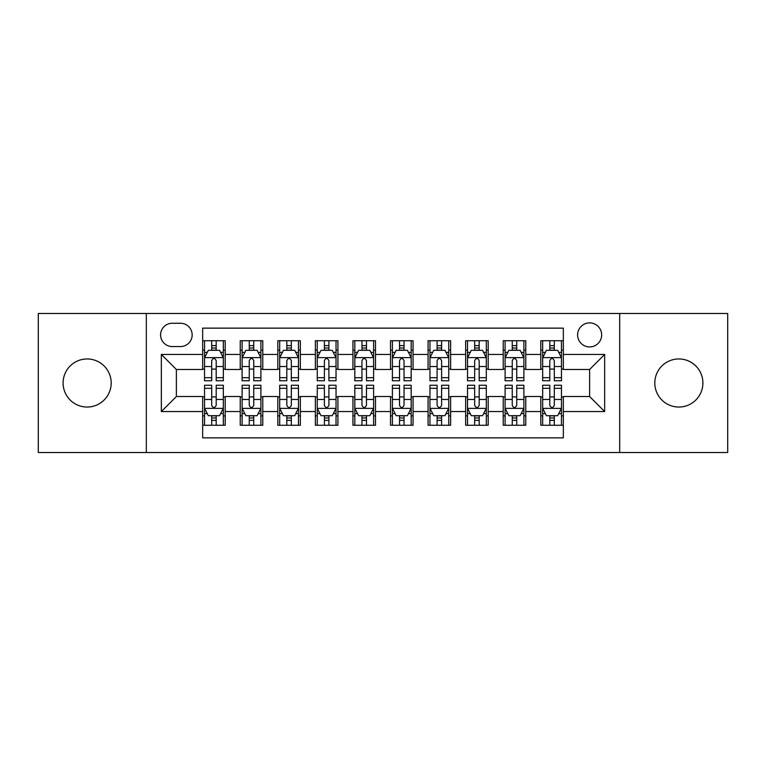 <?xml version="1.0" encoding="UTF-8"?>
<svg xmlns="http://www.w3.org/2000/svg" width="766" height="766" viewBox="0 0 766 766"><rect width="100%" height="100%" fill="white"/><g stroke="black" fill="none" stroke-linecap="round" stroke-linejoin="round"><path stroke-width="1.15" d="M678.858 358.957A24.043 24.043 0 0 0 654.815 383A24.043 24.043 0 0 0 678.858 407.043A24.043 24.043 0 0 0 702.901 383A24.043 24.043 0 0 0 678.858 358.957M87.142 358.957A24.043 24.043 0 0 0 63.099 383A24.043 24.043 0 0 0 87.142 407.043A24.043 24.043 0 0 0 111.185 383A24.043 24.043 0 0 0 87.142 358.957M589.628 322.888A12.026 12.026 0 0 0 577.612 334.914A12.026 12.026 0 0 0 589.628 346.931A12.026 12.026 0 0 0 601.655 334.914A12.026 12.026 0 0 0 589.628 322.888M619.684 452.505L727.7 452.505L727.7 313.495L619.684 313.495L619.684 452.505L146.316 452.505L146.316 313.495L38.3 313.495L38.3 452.505L146.316 452.505M563.336 340.736L540.796 340.736L540.796 354.447L525.763 354.447L525.763 369.471L540.796 369.471L540.796 354.447M525.763 354.447L525.763 340.736L503.224 340.736L503.224 354.447L488.191 354.447L488.191 369.471L503.224 369.471L503.224 354.447M488.191 354.447L488.191 340.736L465.651 340.736L465.651 354.447L450.628 354.447L450.628 369.471L465.651 369.471L465.651 354.447M450.628 354.447L450.628 340.736L428.079 340.736L428.079 354.447L413.056 354.447L413.056 369.471L428.079 369.471L428.079 354.447M413.056 354.447L413.056 340.736L390.516 340.736L390.516 354.447L375.484 354.447L375.484 369.471L390.516 369.471L390.516 354.447M375.484 354.447L375.484 340.736L352.944 340.736L352.944 354.447L337.921 354.447L337.921 369.471L352.944 369.471L352.944 354.447M337.921 354.447L337.921 340.736L315.372 340.736L315.372 354.447L300.349 354.447L300.349 369.471L315.372 369.471L315.372 354.447M300.349 354.447L300.349 340.736L277.809 340.736L277.809 354.447L262.776 354.447L262.776 369.471L277.809 369.471L277.809 354.447M262.776 354.447L262.776 340.736L240.237 340.736L240.237 369.471L225.204 369.471L225.204 340.736L202.664 340.736M202.664 425.264L225.204 425.264L225.204 396.529L240.237 396.529L240.237 425.264L262.776 425.264L262.776 396.529L277.809 396.529L277.809 411.553L262.776 411.553M277.809 411.553L277.809 425.264L300.349 425.264L300.349 396.529L315.372 396.529L315.372 411.553L300.349 411.553M315.372 411.553L315.372 425.264L337.921 425.264L337.921 396.529L352.944 396.529L352.944 411.553L337.921 411.553M352.944 411.553L352.944 425.264L375.484 425.264L375.484 396.529L390.516 396.529L390.516 411.553L375.484 411.553M390.516 411.553L390.516 425.264L413.056 425.264L413.056 396.529L428.079 396.529L428.079 411.553L413.056 411.553M428.079 411.553L428.079 425.264L450.628 425.264L450.628 396.529L465.651 396.529L465.651 411.553L450.628 411.553M465.651 411.553L465.651 425.264L488.191 425.264L488.191 396.529L503.224 396.529L503.224 411.553L488.191 411.553M503.224 411.553L503.224 425.264L525.763 425.264L525.763 396.529L540.796 396.529L540.796 411.553L525.763 411.553M172.235 346.558L180.498 346.558A11.643 11.643 0 0 0 192.151 334.914A11.643 11.643 0 0 0 180.498 323.262L172.235 323.262A11.643 11.643 0 0 0 160.592 334.914A11.643 11.643 0 0 0 172.235 346.558M619.684 313.495L146.316 313.495M563.336 354.447L563.336 328.145L202.664 328.145L202.664 369.471L176.371 369.471L176.371 396.529L202.664 396.529L202.664 437.855L563.336 437.855L563.336 396.529L589.628 396.529L589.628 369.471L563.336 369.471L563.336 354.447L604.661 354.447L604.661 411.553L563.336 411.553M202.664 411.553L161.339 411.553L161.339 354.447L202.664 354.447M540.796 411.553L540.796 425.264L563.336 425.264M202.664 350.129L204.541 350.129M211.684 350.129L216.194 350.129M223.327 350.129L225.204 350.129M202.664 369.097L204.541 369.097M211.684 369.097L216.194 369.097M223.327 369.097L225.204 369.097M202.664 396.903L204.541 396.903M211.684 396.903L216.194 396.903M223.327 396.903L225.204 396.903M202.664 415.871L204.541 415.871M211.684 415.871L216.194 415.871M223.327 415.871L225.204 415.871M240.237 369.097L242.113 369.097M249.256 369.097L253.757 369.097M260.9 369.097L262.776 369.097M240.237 350.129L242.113 350.129M249.256 350.129L253.757 350.129M260.9 350.129L262.776 350.129M240.237 396.903L242.113 396.903M249.256 396.903L253.757 396.903M260.9 396.903L262.776 396.903M240.237 415.871L242.113 415.871M249.256 415.871L253.757 415.871M260.9 415.871L262.776 415.871M277.809 396.903L279.686 396.903M286.819 396.903L291.329 396.903M298.472 396.903L300.349 396.903M277.809 415.871L279.686 415.871M286.819 415.871L291.329 415.871M298.472 415.871L300.349 415.871M277.809 350.129L279.686 350.129M286.819 350.129L291.329 350.129M298.472 350.129L300.349 350.129M277.809 369.097L279.686 369.097M286.819 369.097L291.329 369.097M298.472 369.097L300.349 369.097M315.372 396.903L317.258 396.903M324.391 396.903L328.901 396.903M336.035 396.903L337.921 396.903M315.372 415.871L317.258 415.871M324.391 415.871L328.901 415.871M336.035 415.871L337.921 415.871M315.372 350.129L317.258 350.129M324.391 350.129L328.901 350.129M336.035 350.129L337.921 350.129M315.372 369.097L317.258 369.097M324.391 369.097L328.901 369.097M336.035 369.097L337.921 369.097M352.944 396.903L354.821 396.903M361.964 396.903L366.474 396.903M373.607 396.903L375.484 396.903M352.944 415.871L354.821 415.871M361.964 415.871L366.474 415.871M373.607 415.871L375.484 415.871M352.944 350.129L354.821 350.129M361.964 350.129L366.474 350.129M373.607 350.129L375.484 350.129M352.944 369.097L354.821 369.097M361.964 369.097L366.474 369.097M373.607 369.097L375.484 369.097M390.516 396.903L392.393 396.903M399.526 396.903L404.036 396.903M411.179 396.903L413.056 396.903M390.516 415.871L392.393 415.871M399.526 415.871L404.036 415.871M411.179 415.871L413.056 415.871M390.516 350.129L392.393 350.129M399.526 350.129L404.036 350.129M411.179 350.129L413.056 350.129M390.516 369.097L392.393 369.097M399.526 369.097L404.036 369.097M411.179 369.097L413.056 369.097M428.079 396.903L429.965 396.903M437.099 396.903L441.609 396.903M448.742 396.903L450.628 396.903M428.079 415.871L429.965 415.871M437.099 415.871L441.609 415.871M448.742 415.871L450.628 415.871M428.079 350.129L429.965 350.129M437.099 350.129L441.609 350.129M448.742 350.129L450.628 350.129M428.079 369.097L429.965 369.097M437.099 369.097L441.609 369.097M448.742 369.097L450.628 369.097M465.651 396.903L467.528 396.903M474.671 396.903L479.181 396.903M486.314 396.903L488.191 396.903M465.651 415.871L467.528 415.871M474.671 415.871L479.181 415.871M486.314 415.871L488.191 415.871M465.651 350.129L467.528 350.129M474.671 350.129L479.181 350.129M486.314 350.129L488.191 350.129M465.651 369.097L467.528 369.097M474.671 369.097L479.181 369.097M486.314 369.097L488.191 369.097M503.224 396.903L505.1 396.903M512.243 396.903L516.744 396.903M523.887 396.903L525.763 396.903M503.224 415.871L505.1 415.871M512.243 415.871L516.744 415.871M523.887 415.871L525.763 415.871M503.224 350.129L505.1 350.129M512.243 350.129L516.744 350.129M523.887 350.129L525.763 350.129M503.224 369.097L505.1 369.097M512.243 369.097L516.744 369.097M523.887 369.097L525.763 369.097M540.796 396.903L542.673 396.903M549.806 396.903L554.316 396.903M561.459 396.903L563.336 396.903M540.796 415.871L542.673 415.871M549.806 415.871L554.316 415.871M561.459 415.871L563.336 415.871M540.796 350.129L542.673 350.129M549.806 350.129L554.316 350.129M561.459 350.129L563.336 350.129M540.796 369.097L542.673 369.097M549.806 369.097L554.316 369.097M561.459 369.097L563.336 369.097M176.371 369.471L161.339 354.447M176.371 396.529L161.339 411.553M604.661 354.447L589.628 369.471M604.661 411.553L589.628 396.529M216.194 345.619L211.684 345.619M223.327 377.686L216.194 377.686L216.194 380.75L223.327 380.75L223.327 357.827L219.574 350.311L208.304 350.311L204.541 357.827L204.541 380.75L211.684 380.75L211.684 377.686L204.541 377.686M204.541 357.827L204.541 340.736M223.327 357.827L223.327 340.736M211.684 350.311L211.684 340.736M216.194 340.736L216.194 350.311M216.194 377.686L216.194 360.642C214.691 357.751 213.187 357.751 211.684 360.642L211.684 377.686M211.684 420.381L216.194 420.381M204.541 388.314L211.684 388.314L211.684 385.25L204.541 385.25L204.541 408.173L208.304 415.689L219.574 415.689L223.327 408.173L223.327 385.25L216.194 385.25L216.194 388.314L223.327 388.314M223.327 408.173L223.327 425.264M204.541 408.173L204.541 425.264M216.194 415.689L216.194 425.264M211.684 425.264L211.684 415.689M211.684 388.314L211.684 405.358C213.187 408.249 214.691 408.249 216.194 405.358L216.194 388.314M253.757 345.619L249.256 345.619M260.9 377.686L253.757 377.686L253.757 380.75L260.9 380.75L260.9 357.827L257.146 350.311L245.867 350.311L242.113 357.827L242.113 380.75L249.256 380.75L249.256 377.686L242.113 377.686M242.113 357.827L242.113 340.736M260.9 357.827L260.9 340.736M249.256 350.311L249.256 340.736M253.757 340.736L253.757 350.311M253.757 377.686L253.757 360.642C252.263 357.751 250.76 357.751 249.256 360.642L249.256 377.686M291.329 345.619L286.819 345.619M298.472 377.686L291.329 377.686L291.329 380.75L298.472 380.75L298.472 357.827L294.709 350.311L283.439 350.311L279.686 357.827L279.686 380.75L286.819 380.75L286.819 377.686L279.686 377.686M279.686 357.827L279.686 340.736M298.472 357.827L298.472 340.736M286.819 350.311L286.819 340.736M291.329 340.736L291.329 350.311M291.329 377.686L291.329 360.642C289.826 357.751 288.322 357.751 286.819 360.642L286.819 377.686M328.901 345.619L324.391 345.619M336.035 377.686L328.901 377.686L328.901 380.75L336.035 380.75L336.035 357.827L332.281 350.311L321.011 350.311L317.258 357.827L317.258 380.75L324.391 380.75L324.391 377.686L317.258 377.686M317.258 357.827L317.258 340.736M336.035 357.827L336.035 340.736M324.391 350.311L324.391 340.736M328.901 340.736L328.901 350.311M328.901 377.686L328.901 360.642C327.398 357.751 325.895 357.751 324.391 360.642L324.391 377.686M366.474 345.619L361.964 345.619M373.607 377.686L366.474 377.686L366.474 380.75L373.607 380.75L373.607 357.827L369.854 350.311L358.584 350.311L354.821 357.827L354.821 380.75L361.964 380.75L361.964 377.686L354.821 377.686M354.821 357.827L354.821 340.736M373.607 357.827L373.607 340.736M361.964 350.311L361.964 340.736M366.474 340.736L366.474 350.311M366.474 377.686L366.474 360.642C364.97 357.751 363.467 357.751 361.964 360.642L361.964 377.686M249.256 420.381L253.757 420.381M242.113 388.314L249.256 388.314L249.256 385.25L242.113 385.25L242.113 408.173L245.867 415.689L257.146 415.689L260.9 408.173L260.9 385.25L253.757 385.25L253.757 388.314L260.9 388.314M260.9 408.173L260.9 425.264M242.113 408.173L242.113 425.264M253.757 415.689L253.757 425.264M249.256 425.264L249.256 415.689M249.256 388.314L249.256 405.358C250.75 408.249 252.253 408.249 253.757 405.358L253.757 388.314M286.819 420.381L291.329 420.381M279.686 388.314L286.819 388.314L286.819 385.25L279.686 385.25L279.686 408.173L283.439 415.689L294.709 415.689L298.472 408.173L298.472 385.25L291.329 385.25L291.329 388.314L298.472 388.314M298.472 408.173L298.472 425.264M279.686 408.173L279.686 425.264M291.329 415.689L291.329 425.264M286.819 425.264L286.819 415.689M286.819 388.314L286.819 405.358C288.322 408.249 289.826 408.249 291.329 405.358L291.329 388.314M324.391 420.381L328.901 420.381M317.258 388.314L324.391 388.314L324.391 385.25L317.258 385.25L317.258 408.173L321.011 415.689L332.281 415.689L336.035 408.173L336.035 385.25L328.901 385.25L328.901 388.314L336.035 388.314M336.035 408.173L336.035 425.264M317.258 408.173L317.258 425.264M328.901 415.689L328.901 425.264M324.391 425.264L324.391 415.689M324.391 388.314L324.391 405.358C325.895 408.249 327.398 408.249 328.901 405.358L328.901 388.314M361.964 420.381L366.474 420.381M354.821 388.314L361.964 388.314L361.964 385.25L354.821 385.25L354.821 408.173L358.584 415.689L369.854 415.689L373.607 408.173L373.607 385.25L366.474 385.25L366.474 388.314L373.607 388.314M373.607 408.173L373.607 425.264M354.821 408.173L354.821 425.264M366.474 415.689L366.474 425.264M361.964 425.264L361.964 415.689M361.964 388.314L361.964 405.358C363.457 408.249 364.961 408.249 366.474 405.358L366.474 388.314M404.036 345.619L399.526 345.619M411.179 377.686L404.036 377.686L404.036 380.75L411.179 380.75L411.179 357.827L407.416 350.311L396.146 350.311L392.393 357.827L392.393 380.75L399.526 380.75L399.526 377.686L392.393 377.686M392.393 357.827L392.393 340.736M411.179 357.827L411.179 340.736M399.526 350.311L399.526 340.736M404.036 340.736L404.036 350.311M404.036 377.686L404.036 360.642C402.543 357.751 401.039 357.751 399.526 360.642L399.526 377.686M399.526 420.381L404.036 420.381M392.393 388.314L399.526 388.314L399.526 385.25L392.393 385.25L392.393 408.173L396.146 415.689L407.416 415.689L411.179 408.173L411.179 385.25L404.036 385.25L404.036 388.314L411.179 388.314M411.179 408.173L411.179 425.264M392.393 408.173L392.393 425.264M404.036 415.689L404.036 425.264M399.526 425.264L399.526 415.689M399.526 388.314L399.526 405.358C401.03 408.249 402.533 408.249 404.036 405.358L404.036 388.314M441.609 345.619L437.099 345.619M448.742 377.686L441.609 377.686L441.609 380.75L448.742 380.75L448.742 357.827L444.989 350.311L433.719 350.311L429.965 357.827L429.965 380.75L437.099 380.75L437.099 377.686L429.965 377.686M429.965 357.827L429.965 340.736M448.742 357.827L448.742 340.736M437.099 350.311L437.099 340.736M441.609 340.736L441.609 350.311M441.609 377.686L441.609 360.642C440.105 357.751 438.602 357.751 437.099 360.642L437.099 377.686M437.099 420.381L441.609 420.381M429.965 388.314L437.099 388.314L437.099 385.25L429.965 385.25L429.965 408.173L433.719 415.689L444.989 415.689L448.742 408.173L448.742 385.25L441.609 385.25L441.609 388.314L448.742 388.314M448.742 408.173L448.742 425.264M429.965 408.173L429.965 425.264M441.609 415.689L441.609 425.264M437.099 425.264L437.099 415.689M437.099 388.314L437.099 405.358C438.602 408.249 440.105 408.249 441.609 405.358L441.609 388.314M479.181 345.619L474.671 345.619M486.314 377.686L479.181 377.686L479.181 380.75L486.314 380.75L486.314 357.827L482.561 350.311L471.291 350.311L467.528 357.827L467.528 380.75L474.671 380.75L474.671 377.686L467.528 377.686M467.528 357.827L467.528 340.736M486.314 357.827L486.314 340.736M474.671 350.311L474.671 340.736M479.181 340.736L479.181 350.311M479.181 377.686L479.181 360.642C477.678 357.751 476.174 357.751 474.671 360.642L474.671 377.686M474.671 420.381L479.181 420.381M467.528 388.314L474.671 388.314L474.671 385.25L467.528 385.25L467.528 408.173L471.291 415.689L482.561 415.689L486.314 408.173L486.314 385.25L479.181 385.25L479.181 388.314L486.314 388.314M486.314 408.173L486.314 425.264M467.528 408.173L467.528 425.264M479.181 415.689L479.181 425.264M474.671 425.264L474.671 415.689M474.671 388.314L474.671 405.358C476.174 408.249 477.678 408.249 479.181 405.358L479.181 388.314M516.744 345.619L512.243 345.619M523.887 377.686L516.744 377.686L516.744 380.75L523.887 380.75L523.887 357.827L520.133 350.311L508.854 350.311L505.1 357.827L505.1 380.75L512.243 380.75L512.243 377.686L505.1 377.686M505.1 357.827L505.1 340.736M523.887 357.827L523.887 340.736M512.243 350.311L512.243 340.736M516.744 340.736L516.744 350.311M516.744 377.686L516.744 360.642C515.25 357.751 513.747 357.751 512.243 360.642L512.243 377.686M512.243 420.381L516.744 420.381M505.1 388.314L512.243 388.314L512.243 385.25L505.1 385.25L505.1 408.173L508.854 415.689L520.133 415.689L523.887 408.173L523.887 385.25L516.744 385.25L516.744 388.314L523.887 388.314M523.887 408.173L523.887 425.264M505.1 408.173L505.1 425.264M516.744 415.689L516.744 425.264M512.243 425.264L512.243 415.689M512.243 388.314L512.243 405.358C513.737 408.249 515.24 408.249 516.744 405.358L516.744 388.314M554.316 345.619L549.806 345.619M561.459 377.686L554.316 377.686L554.316 380.75L561.459 380.75L561.459 357.827L557.696 350.311L546.426 350.311L542.673 357.827L542.673 380.75L549.806 380.75L549.806 377.686L542.673 377.686M542.673 357.827L542.673 340.736M561.459 357.827L561.459 340.736M549.806 350.311L549.806 340.736M554.316 340.736L554.316 350.311M554.316 377.686L554.316 360.642C552.813 357.751 551.309 357.751 549.806 360.642L549.806 377.686M549.806 420.381L554.316 420.381M542.673 388.314L549.806 388.314L549.806 385.25L542.673 385.25L542.673 408.173L546.426 415.689L557.696 415.689L561.459 408.173L561.459 385.25L554.316 385.25L554.316 388.314L561.459 388.314M561.459 408.173L561.459 425.264M542.673 408.173L542.673 425.264M554.316 415.689L554.316 425.264M549.806 425.264L549.806 415.689M549.806 388.314L549.806 405.358C551.309 408.249 552.813 408.249 554.316 405.358L554.316 388.314M240.237 411.553L225.204 411.553M240.237 354.447L225.204 354.447M223.232 357.636L204.637 357.636M204.541 352.379L207.27 352.379M220.608 352.379L223.327 352.379M211.684 366.541L204.541 366.541M223.327 366.541L216.194 366.541M216.194 348.013L211.684 348.013M204.637 408.364L223.232 408.364M223.327 413.621L220.608 413.621M207.27 413.621L204.541 413.621M216.194 399.459L223.327 399.459M204.541 399.459L211.684 399.459M211.684 417.987L216.194 417.987M260.804 357.636L242.209 357.636M242.113 352.379L244.842 352.379M258.18 352.379L260.9 352.379M249.256 366.541L242.113 366.541M260.9 366.541L253.757 366.541M253.757 348.013L249.256 348.013M298.376 357.636L279.781 357.636M279.686 352.379L282.405 352.379M295.743 352.379L298.472 352.379M286.819 366.541L279.686 366.541M298.472 366.541L291.329 366.541M291.329 348.013L286.819 348.013M335.948 357.636L317.344 357.636M317.258 352.379L319.977 352.379M333.315 352.379L336.035 352.379M324.391 366.541L317.258 366.541M336.035 366.541L328.901 366.541M328.901 348.013L324.391 348.013M373.511 357.636L354.917 357.636M354.821 352.379L357.55 352.379M370.888 352.379L373.607 352.379M361.964 366.541L354.821 366.541M373.607 366.541L366.474 366.541M366.474 348.013L361.964 348.013M242.209 408.364L260.804 408.364M260.9 413.621L258.18 413.621M244.842 413.621L242.113 413.621M253.757 399.459L260.9 399.459M242.113 399.459L249.256 399.459M249.256 417.987L253.757 417.987M279.781 408.364L298.376 408.364M298.472 413.621L295.743 413.621M282.405 413.621L279.686 413.621M291.329 399.459L298.472 399.459M279.686 399.459L286.819 399.459M286.819 417.987L291.329 417.987M317.344 408.364L335.948 408.364M336.035 413.621L333.315 413.621M319.977 413.621L317.258 413.621M328.901 399.459L336.035 399.459M317.258 399.459L324.391 399.459M324.391 417.987L328.901 417.987M354.917 408.364L373.511 408.364M373.607 413.621L370.888 413.621M357.55 413.621L354.821 413.621M366.474 399.459L373.607 399.459M354.821 399.459L361.964 399.459M361.964 417.987L366.474 417.987M411.083 357.636L392.489 357.636M392.393 352.379L395.112 352.379M408.45 352.379L411.179 352.379M399.526 366.541L392.393 366.541M411.179 366.541L404.036 366.541M404.036 348.013L399.526 348.013M392.489 408.364L411.083 408.364M411.179 413.621L408.45 413.621M395.112 413.621L392.393 413.621M404.036 399.459L411.179 399.459M392.393 399.459L399.526 399.459M399.526 417.987L404.036 417.987M448.656 357.636L430.052 357.636M429.965 352.379L432.685 352.379M446.023 352.379L448.742 352.379M437.099 366.541L429.965 366.541M448.742 366.541L441.609 366.541M441.609 348.013L437.099 348.013M430.052 408.364L448.656 408.364M448.742 413.621L446.023 413.621M432.685 413.621L429.965 413.621M441.609 399.459L448.742 399.459M429.965 399.459L437.099 399.459M437.099 417.987L441.609 417.987M486.219 357.636L467.624 357.636M467.528 352.379L470.257 352.379M483.595 352.379L486.314 352.379M474.671 366.541L467.528 366.541M486.314 366.541L479.181 366.541M479.181 348.013L474.671 348.013M467.624 408.364L486.219 408.364M486.314 413.621L483.595 413.621M470.257 413.621L467.528 413.621M479.181 399.459L486.314 399.459M467.528 399.459L474.671 399.459M474.671 417.987L479.181 417.987M523.791 357.636L505.196 357.636M505.1 352.379L507.82 352.379M521.158 352.379L523.887 352.379M512.243 366.541L505.1 366.541M523.887 366.541L516.744 366.541M516.744 348.013L512.243 348.013M505.196 408.364L523.791 408.364M523.887 413.621L521.158 413.621M507.82 413.621L505.1 413.621M516.744 399.459L523.887 399.459M505.1 399.459L512.243 399.459M512.243 417.987L516.744 417.987M561.363 357.636L542.768 357.636M542.673 352.379L545.392 352.379M558.73 352.379L561.459 352.379M549.806 366.541L542.673 366.541M561.459 366.541L554.316 366.541M554.316 348.013L549.806 348.013M542.768 408.364L561.363 408.364M561.459 413.621L558.73 413.621M545.392 413.621L542.673 413.621M554.316 399.459L561.459 399.459M542.673 399.459L549.806 399.459M549.806 417.987L554.316 417.987"/></g></svg>
